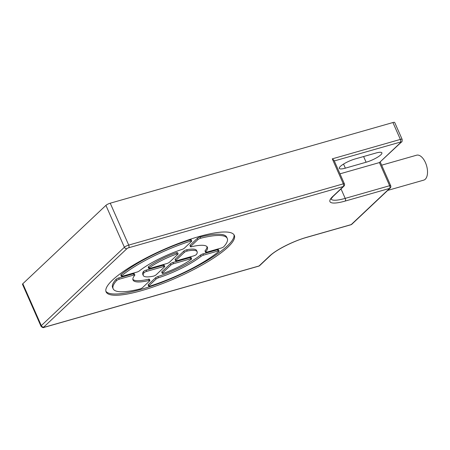 <?xml version="1.0" encoding="UTF-8"?>
<svg xmlns="http://www.w3.org/2000/svg" width="450" height="450" viewBox="0 0 450 450"><rect width="100%" height="100%" fill="white"/><g stroke="black" fill="none" stroke-linecap="round" stroke-linejoin="round"><path stroke-width="0.67" d="M126.951 248.642L43.852 326.998A1.401 0.309 156.2 0 0 44.432 327.212L259.048 265.972L269.651 255.977A30.128 6.671 -23.8 0 1 306.776 237.279L351.202 224.606L389.599 188.398L345.173 201.071A30.128 6.671 -23.8 0 1 332.691 196.532L343.288 186.536L128.678 247.77A1.401 0.309 156.2 0 0 126.951 248.642A2.104 1.738 -133.3 0 1 124.391 247.258L41.293 325.62A3.504 0.776 156.2 0 0 40.978 326.216L22.5 284.321A3.504 0.776 -23.8 0 1 22.821 283.731L105.919 205.374A3.504 0.776 -23.8 0 1 110.233 203.197L392.923 122.535A3.504 0.776 -23.8 0 1 394.695 122.473L402.142 139.354A3.504 0.776 156.2 0 0 400.371 139.416L332.291 158.844L334.058 160.397L344.385 183.814A2.104 0.467 156.2 0 0 343.322 183.847L332.291 158.844M381.651 165.178L416.61 155.199A12.966 6.699 74.1 0 1 426.088 164.216A12.966 6.699 74.1 0 1 425.272 179.229A12.966 6.699 74.1 0 1 423.726 180.129L387.714 190.406M227.903 247.162A70.071 15.514 156.2 0 0 234.321 235.344A70.071 15.514 156.2 0 0 163.946 249.429A70.071 15.514 156.2 0 0 106.099 291.898A70.071 15.514 156.2 0 0 158.563 285.058A70.071 15.514 156.2 0 0 227.903 247.162M146.672 271.373L163.727 266.507A2.104 0.467 156.2 0 1 164.796 266.468A2.104 0.467 156.2 0 1 164.599 266.822L156.127 274.815A2.104 0.467 156.2 0 1 153.18 276.204A29.43 6.514 156.2 0 1 143.28 275.501A29.43 6.514 156.2 0 1 143.938 272.846A2.104 0.467 156.2 0 1 146.672 271.373L146.121 270.124L163.176 265.258A2.104 0.467 -23.8 0 1 164.239 265.219L164.796 266.468M173.537 263.711A2.104 0.467 156.2 0 0 170.944 265.016L162.478 273.004A2.104 0.467 156.2 0 0 162.281 273.358A2.104 0.467 156.2 0 0 163.744 273.189A29.43 6.514 156.2 0 0 191.233 259.346A2.104 0.467 156.2 0 0 191.655 258.806A2.104 0.467 156.2 0 0 190.592 258.846L173.537 263.711L172.986 262.457L190.041 257.591A2.104 0.467 -23.8 0 1 191.104 257.558L191.655 258.806M149.726 280.851A2.104 0.467 156.2 0 0 149.917 280.496A2.104 0.467 156.2 0 0 149.091 280.474A40.641 9 156.2 0 1 133.026 280.024A40.641 9 156.2 0 1 134.758 275.259A2.104 0.467 156.2 0 0 134.848 275.012A2.104 0.467 156.2 0 0 133.785 275.051L119.261 279.197A2.104 0.467 156.2 0 0 116.595 280.581A62.364 13.809 156.2 0 0 113.153 288.787A62.364 13.809 156.2 0 0 139.759 289.001A2.104 0.467 156.2 0 0 142.515 287.651L149.726 280.851M148.86 285.84A2.104 0.467 156.2 0 0 148.669 286.194A2.104 0.467 156.2 0 0 149.906 286.104A62.364 13.809 156.2 0 0 218.784 251.421A2.104 0.467 156.2 0 0 219.066 250.982A2.104 0.467 156.2 0 0 218.002 251.021L203.479 255.167A2.104 0.467 156.2 0 0 201.026 256.354A40.641 9 156.2 0 1 158.417 277.813A2.104 0.467 156.2 0 0 156.071 279.039L148.86 285.84L148.309 284.591L155.52 277.791A2.104 0.467 -23.8 0 1 157.86 276.559A40.641 9 156.2 0 0 200.475 255.099A2.104 0.467 -23.8 0 1 202.928 253.912L217.451 249.773A2.104 0.467 -23.8 0 1 218.514 249.733L219.066 250.982M221.158 248.051A2.104 0.467 156.2 0 0 223.824 246.667A62.364 13.809 156.2 0 0 227.267 238.455A62.364 13.809 156.2 0 0 200.661 238.247A2.104 0.467 156.2 0 0 197.904 239.591L190.693 246.398A2.104 0.467 156.2 0 0 190.496 246.752A2.104 0.467 156.2 0 0 191.329 246.774A40.641 9 156.2 0 1 207.394 247.224A40.641 9 156.2 0 1 205.661 251.983A2.104 0.467 156.2 0 0 205.571 252.231A2.104 0.467 156.2 0 0 206.634 252.191L221.158 248.051M191.559 241.403A2.104 0.467 156.2 0 0 191.751 241.048A2.104 0.467 156.2 0 0 190.513 241.138A62.364 13.809 156.2 0 0 121.635 275.822A2.104 0.467 156.2 0 0 121.348 276.261A2.104 0.467 156.2 0 0 122.411 276.221L136.935 272.081A2.104 0.467 156.2 0 0 139.388 270.894A40.641 9 156.2 0 1 182.002 249.435A2.104 0.467 156.2 0 0 184.343 248.209L191.559 241.403M166.882 263.537A2.104 0.467 156.2 0 0 169.47 262.232L177.941 254.244A2.104 0.467 156.2 0 0 178.132 253.89A2.104 0.467 156.2 0 0 176.676 254.053A29.43 6.514 156.2 0 0 149.186 267.896A2.104 0.467 156.2 0 0 148.764 268.442A2.104 0.467 156.2 0 0 149.828 268.403L166.882 263.537M175.815 260.421A2.104 0.467 156.2 0 0 175.624 260.775A2.104 0.467 156.2 0 0 176.687 260.736L193.742 255.87A2.104 0.467 156.2 0 0 196.481 254.402A29.43 6.514 156.2 0 0 197.134 251.747A29.43 6.514 156.2 0 0 187.234 251.038A2.104 0.467 156.2 0 0 184.286 252.433L175.815 260.421L175.264 259.172L183.735 251.184A2.104 0.467 -23.8 0 1 186.683 249.789A29.43 6.514 -23.8 0 1 196.583 250.498L197.134 251.747M351.816 224.257A2.104 1.738 46.7 0 1 351.202 224.606A2.104 1.086 74.1 0 1 350.949 224.752A2.104 2.104 0 0 0 351.816 224.257L390.212 188.055A2.104 2.104 0 0 0 390.69 185.676A2.104 0.467 156.2 0 0 389.627 185.715L345.206 198.388L341.027 188.904M402.142 139.354C402.176 141.322 401.974 142.194 401.535 141.969L379.429 162.579L389.627 185.715A2.104 1.086 -105.9 0 1 389.599 188.398A2.104 1.738 46.7 0 0 390.212 188.055M339.986 173.835L379.429 162.579L400.916 142.312A1.401 0.309 156.2 0 0 400.337 142.104L334.299 160.948M110.233 203.197L128.711 245.087L343.322 183.847A2.104 1.086 -105.9 0 1 343.288 186.536A2.104 1.738 46.7 0 0 343.907 186.188A2.104 2.104 0 0 0 344.385 183.814M259.661 265.629A2.104 1.738 46.7 0 1 259.048 265.972A2.104 1.086 74.1 0 1 258.795 266.119A2.104 2.104 0 0 0 259.661 265.629L270.264 255.634C276.03 249.919 293.771 240.919 306.529 237.426L350.949 224.752M375.857 153.045A11.914 2.638 -23.8 0 1 381.887 152.831A11.914 2.638 -23.8 0 1 377.201 157.421A11.914 2.638 -23.8 0 1 366.114 162.231L345.347 168.159A11.914 2.638 -23.8 0 1 339.317 168.373A11.914 2.638 -23.8 0 1 344.002 163.783A11.914 2.638 -23.8 0 1 355.089 158.974L375.857 153.045M105.885 291.246A70.071 15.514 156.2 0 0 159.407 283.292A70.071 15.514 156.2 0 0 227.351 245.908A70.071 15.514 156.2 0 0 233.983 234.748M143.28 275.501L142.729 274.247A29.43 6.514 -23.8 0 1 143.387 271.592A2.104 0.467 -23.8 0 1 146.121 270.124M190.496 246.752L189.945 245.498A2.104 0.467 -23.8 0 1 190.142 245.143L197.353 238.343A2.104 0.467 -23.8 0 1 200.109 236.993A62.364 13.809 -23.8 0 1 226.716 237.206L227.267 238.455M205.571 252.231L205.02 250.982A2.104 0.467 -23.8 0 1 205.11 250.734A40.641 9 156.2 0 0 207.011 246.645M175.624 260.775L175.072 259.526A2.104 0.467 -23.8 0 1 175.264 259.172M148.764 268.442L148.213 267.188A2.104 0.467 -23.8 0 1 148.635 266.648A29.43 6.514 -23.8 0 1 176.124 252.804A2.104 0.467 -23.8 0 1 177.581 252.641L178.132 253.89M113.153 288.787L112.601 287.539A62.364 13.809 -23.8 0 1 116.044 279.326A2.104 0.467 -23.8 0 1 118.71 277.948L133.234 273.803A2.104 0.467 -23.8 0 1 134.297 273.763L134.848 275.012M132.857 279.349A40.641 9 156.2 0 0 148.539 279.219A2.104 0.467 -23.8 0 1 149.366 279.242L149.917 280.496M121.348 276.261L120.797 275.012A2.104 0.467 -23.8 0 1 121.084 274.573A62.364 13.809 -23.8 0 1 189.962 239.889A2.104 0.467 -23.8 0 1 191.199 239.799L191.751 241.048M162.281 273.358L161.73 272.104A2.104 0.467 -23.8 0 1 161.921 271.749L170.393 263.762A2.104 0.467 -23.8 0 1 172.986 262.457M148.669 286.194L148.118 284.946A2.104 0.467 -23.8 0 1 148.309 284.591M269.651 255.977A2.104 1.738 46.7 0 0 270.264 255.634M345.173 201.071A2.104 1.086 -105.9 0 0 345.206 198.388A28.029 6.204 -23.8 0 1 331.088 199.018M332.691 196.532A2.104 1.738 46.7 0 0 333.304 196.189L343.907 186.188M392.923 122.535L400.371 139.416A2.104 1.086 -105.9 0 1 400.337 142.104M128.678 247.77A2.104 1.086 -105.9 0 0 128.711 245.087A3.504 0.776 156.2 0 0 124.391 247.258L105.919 205.374M22.821 283.731L41.293 325.62A2.104 1.738 -133.3 0 0 43.852 326.998M363.606 156.544L366.114 162.231M343.541 164.064L345.347 168.159M400.916 142.312A2.104 1.738 46.7 0 0 401.552 141.953M163.176 265.258L163.727 266.507M143.387 271.592L143.938 272.846M200.109 236.993L200.661 238.247M205.11 250.734L205.661 251.983M190.142 245.143L190.693 246.398M197.353 238.343L197.904 239.591M183.735 251.184L184.286 252.433M186.683 249.789L187.234 251.038M176.124 252.804L176.676 254.053M148.635 266.648L149.186 267.896M118.71 277.948L119.261 279.197M133.234 273.803L133.785 275.051M116.044 279.326L116.595 280.581M148.539 279.219L149.091 280.474M189.962 239.889L190.513 241.138M121.084 274.573L121.635 275.822M161.921 271.749L162.478 273.004M170.393 263.762L170.944 265.016M190.041 257.591L190.592 258.846M155.52 277.791L156.071 279.039M157.86 276.559L158.417 277.813M200.475 255.099L201.026 256.354M202.928 253.912L203.479 255.167M217.451 249.773L218.002 251.021M380.261 162.028L390.69 185.676M331.026 198.889L333.304 196.189M258.795 266.119L44.184 327.358C43.352 327.971 42.283 327.589 40.973 326.211"/></g></svg>
